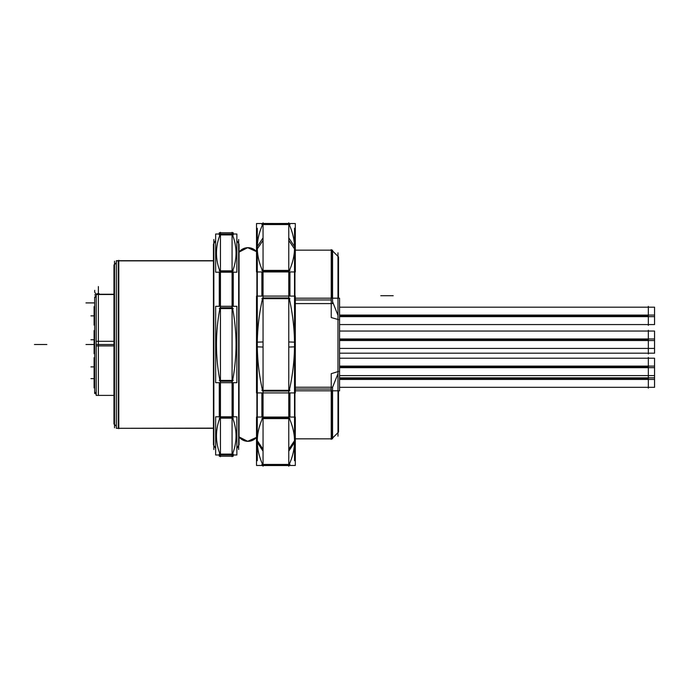 <?xml version="1.0" encoding="UTF-8"?>
<svg xmlns="http://www.w3.org/2000/svg" width="689" height="689" viewBox="0 0 689 689"><rect width="100%" height="100%" fill="white"/><g stroke="black" fill="none" stroke-linecap="round" stroke-linejoin="round"><path stroke-width="1.03" d="M116.338 262.776L113.969 265.136L113.969 424.019L116.338 426.224M116.338 262.612L113.969 264.981L116.338 262.612M213.444 260.864L116.338 260.864L118.25 260.7L118.25 428.3L118.25 260.7L116.338 260.7L116.338 428.3L213.444 428.136M94.737 297.906L96.202 295.288M118.801 428.3L213.444 428.3L118.801 428.3M118.801 260.7L213.444 260.7L118.801 260.7M215.64 240.607L213.444 244.397L213.444 444.801L215.64 448.393M215.64 240.401L213.444 244.199L215.64 240.401M233.244 234.019L233.244 232.77L220.049 232.77L220.049 234.019L220.049 232.77L219.266 232.77L219.266 234.019M220.049 271.475C215.278 259.236 215.278 246.998 220.049 234.751C215.278 246.998 215.278 259.236 220.049 271.475M220.049 306.312L220.049 272.207L220.049 306.312M220.049 381.224C215.278 356.738 215.278 332.262 220.049 307.776C215.278 332.262 215.278 356.738 220.049 381.224M220.049 416.793L220.049 382.688L220.049 416.793M220.049 454.249C215.278 442.002 215.278 429.764 220.049 417.525C215.278 429.764 215.278 442.002 220.049 454.249M219.266 454.981L219.266 456.23L220.049 456.23L220.049 454.981L220.049 456.23L219.266 456.23L233.244 456.23L220.437 456.23M232.46 232.77L232.46 234.019L232.46 232.77M220.437 234.751L232.072 234.751L220.437 234.751M236.87 448.393L239.057 444.603L239.057 244.199L236.87 240.607M236.87 448.599L239.057 444.801L236.87 448.599M232.46 454.981L232.46 456.23L232.46 454.981M232.46 417.525C237.223 429.764 237.223 442.002 232.46 454.249C237.223 442.002 237.223 429.764 232.46 417.525M232.46 382.688L232.46 416.793L232.46 382.688M232.46 307.776C237.223 332.262 237.223 356.738 232.46 381.224C237.223 356.738 237.223 332.262 232.46 307.776M232.46 272.207L232.46 306.312L232.46 272.207M232.46 234.751C237.223 246.998 237.223 259.236 232.46 271.475C237.223 259.236 237.223 246.998 232.46 234.751M239.057 252.114A11.17 11.17 0 0 1 256.506 251.623L247.661 247.67L239.057 252.114A11.17 11.17 0 0 1 256.506 251.623L247.661 247.67L239.057 252.114M239.057 436.886A11.17 11.17 0 0 0 256.506 437.377A11.17 11.17 0 0 1 239.057 436.886A11.17 11.17 0 0 0 256.506 437.377A11.17 11.17 0 0 1 239.057 436.886L247.661 441.33L256.506 437.377L247.661 441.33L239.057 436.886M263.052 224.459L288.769 224.459L263.052 224.459M257.29 247.739C257.333 240.03 259.124 232.271 262.664 224.459C259.124 232.271 257.333 240.03 257.29 247.739C257.333 255.438 259.124 263.198 262.664 271.018M294.53 247.739C294.487 240.03 292.696 232.271 289.156 224.459C292.696 232.271 294.487 240.03 294.53 247.739C294.496 255.421 292.704 263.181 289.156 271.018M289.156 223.46L261.88 223.529M294.53 441.261C294.496 448.944 292.704 456.704 289.156 464.541C292.704 456.704 294.496 448.944 294.53 441.261C294.487 433.553 292.696 425.793 289.156 417.982M289.94 465.471L261.88 465.471M288.769 464.541L263.052 464.541L288.769 464.541M257.29 441.261C257.333 448.952 259.124 456.712 262.664 464.541C259.124 456.712 257.333 448.952 257.29 441.261C257.333 433.553 259.124 425.793 262.664 417.982M295.314 299.965L331.22 299.965L295.314 299.965M332.554 301.644L337.98 315.329L332.554 301.644M337.98 373.671L332.554 387.356L337.98 373.671M331.22 389.035L295.314 389.035L331.22 389.035M338.532 319.627L331.22 317.551L331.22 249.599L331.779 250.15L331.779 298.182L331.779 250.15L294.53 250.15M295.314 438.85L331.22 438.85M332.554 438.066L338.532 432.089L332.554 438.04M331.779 390.818L331.779 438.85L331.779 390.818M232.072 454.249L220.437 454.249L232.072 454.249M118.801 260.313L118.801 428.687M114.52 261.226L114.52 427.774M113.969 294.255L96.202 294.255L96.202 345.904L113.969 345.904M113.969 341.305L96.202 341.305L96.202 395.4L113.969 395.4L98.381 395.4L98.381 344.5L113.969 344.5L96.202 344.5M98.381 384.85L98.381 294.504L113.969 294.504L96.202 294.504M99.164 294.255L99.164 293.807A3.721 3.712 180 0 0 96.469 294.255M96.202 294.436A3.721 3.712 180 0 0 95.633 294.944M96.202 294.944L94.66 294.944M94.66 393.531L94.66 296.968M94.66 377.546L94.109 377.477L94.109 387.881L94.66 387.33M94.66 379.734L94.109 379.803L94.109 365.738L94.66 365.807M94.66 367.986L94.109 368.055L94.109 357.651L94.66 358.211M94.66 338.661L94.109 338.583L94.109 353.741L94.66 353.121M94.66 340.84L94.109 340.909L94.109 330.505L94.66 331.056M94.66 307.251L94.109 307.079M94.109 306.7L94.66 307.182L94.109 306.622L94.66 307.182L94.109 306.622L94.109 325.113L94.66 324.493M213.84 239.479L213.84 449.521M220.437 232.314L220.437 456.686M233.244 234.915L219.266 234.915M232.072 456.686L232.072 232.314M238.67 239.479L238.67 449.521M256.506 437.196A11.17 11.153 180 0 1 239.057 436.705M256.506 251.804A11.17 11.153 180 0 0 239.057 252.295M257.29 228.3L257.29 460.7M256.894 346.825L263.052 347.049L263.052 237.834L256.894 247.187M256.894 296.081L256.894 271.948M295.314 223.529L295.314 271.948L256.506 271.948L256.506 223.529L295.314 223.529M294.926 249.513L288.769 240.383L288.769 222.78M288.769 466.212L288.769 449.271L294.926 440.09M294.53 228.205L294.53 460.7M289.94 464.438L261.88 464.438M289.94 465.54L289.156 465.54M256.894 440.09L263.052 449.271L263.052 466.212M256.506 465.471L256.506 417.052L295.314 417.052L295.314 465.471L256.506 465.471M294.926 342.175L288.769 341.951L288.769 451.166L294.926 441.813M294.926 392.919L294.926 417.052M256.506 392.919L256.506 296.081L295.314 296.081L295.314 392.919L256.506 392.919M294.926 247.187L288.769 237.834L288.769 347.049L294.926 346.825M294.926 271.948L294.926 296.081M289.94 270.398L261.88 270.398M289.94 271.948L289.94 296.081M289.94 298.673L261.88 298.673M261.88 271.948L261.88 296.081M289.94 390.327L261.88 390.327M289.94 392.919L289.94 417.052M289.94 418.602L261.88 418.602M261.88 392.919L261.88 417.052M256.894 441.813L263.052 451.166L263.052 341.951L256.894 342.175M256.894 417.052L256.894 392.919M295.314 390.818L339.565 390.818L339.565 298.182L295.314 298.182M295.314 250.15L332.554 250.15L332.554 303.591L295.314 303.591M295.314 387.235L332.554 387.235L332.554 438.85L295.314 438.824M331.22 439.375L331.22 373.688L338.532 371.44M337.98 252.829L337.98 436.171M338.532 390.818L338.532 432.089M337.98 256.36L332.554 250.934L338.532 256.911L338.532 298.182M648.34 324.562L339.565 324.562L654.55 324.562L654.55 315.088L339.565 315.088M648.34 306.372L648.34 325.363M648.34 307.182L339.565 307.182L654.55 307.182L654.55 316.647L339.565 316.647M339.565 338.971L654.55 338.971L654.55 353.19L339.565 353.19L648.34 353.19M654.55 348.436L339.565 348.436L648.34 348.436L648.34 354M648.34 387.33L339.565 387.33L654.55 387.33L654.55 377.856L339.565 377.856M339.565 366.117L654.55 366.117L654.55 375.591L339.565 375.591L648.34 375.591L648.34 388.14M654.55 375.591L654.55 379.424L339.565 379.424M648.34 357.402L648.34 376.392M648.34 358.211L339.565 358.211L654.55 358.211L654.55 367.676L339.565 367.676M648.34 330.255L648.34 349.245M648.34 331.056L339.565 331.056L654.55 331.056L654.55 340.53L339.565 340.53M263.052 223.46L289.94 223.529M289.94 224.562L261.88 224.562M256.894 249.513L263.052 240.383L263.052 222.78M233.244 454.094L219.266 454.094M233.244 454.981L233.244 456.23M215.64 454.981L215.64 416.793L236.87 416.793L236.87 454.981L215.64 454.981M233.244 380.423L219.266 380.423M233.244 382.688L233.244 416.793M233.244 418.163L219.266 418.163M219.266 382.688L219.266 416.793M215.64 382.688L215.64 306.312L236.87 306.312L236.87 382.688L215.64 382.688M233.244 270.837L219.266 270.837M233.244 272.207L233.244 306.312M233.244 308.577L219.266 308.577M219.266 272.207L219.266 306.312M236.87 234.019L236.87 272.207L215.64 272.207L215.64 234.019L236.87 234.019M98.381 350.71L98.381 360.692M262.664 296.081L262.664 271.948M262.664 391.051C259.116 375.376 257.324 359.856 257.29 344.5C257.333 329.109 259.124 313.59 262.664 297.949M289.156 392.919L289.156 417.052M289.156 391.051C292.704 375.376 294.496 359.856 294.53 344.5C294.487 329.084 292.696 313.564 289.156 297.949M289.156 271.948L289.156 296.081M263.052 297.949L288.769 297.949M288.769 271.018L263.052 271.018M263.052 417.982L288.769 417.982M288.769 391.051L263.052 391.051M262.664 417.052L262.664 392.919M339.565 315.872L648.34 315.872M339.565 378.64L648.34 378.64M339.565 366.901L648.34 366.901M339.565 339.746L648.34 339.746M220.437 417.525L232.072 417.525M232.072 381.224L220.437 381.224M220.437 307.776L232.072 307.776M232.072 271.475L220.437 271.475M34.45 344.5L46.861 344.5L34.45 344.5M393.186 295.719L380.767 295.719L393.186 295.719M94.109 344.5L85.97 344.5M99.164 293.686A3.721 3.721 0 0 0 96.271 294.255M96.202 294.306A3.721 3.721 0 0 0 95.521 294.944M94.66 302.91L85.97 302.91M94.737 290.345A3.721 3.721 0 0 0 96.382 294.255M98.381 298.974L98.381 286.564M94.109 378.64L90.939 378.64L94.109 378.64M94.109 366.901L90.939 366.901L94.109 366.901M94.109 339.746L90.939 339.746L94.109 339.746M94.109 315.872L90.939 315.872L94.109 315.872M118.25 428.3L116.338 428.3L118.25 428.3M220.049 456.23L219.266 456.23M288.769 465.54L261.88 465.54M332.554 438.85L331.779 438.85M98.381 344.5L98.381 294.504L113.969 294.504M96.202 394.694L94.66 391.671L96.202 394.694M94.66 375.591L94.109 376.142M94.66 348.436L94.109 348.996M94.66 353.19L94.109 353.741L94.66 353.19M94.66 324.562L94.109 325.113L94.66 324.562M232.072 232.77L220.437 232.77"/></g></svg>
